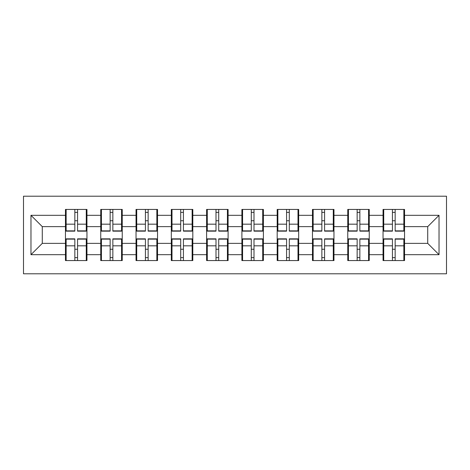 <?xml version="1.0" encoding="UTF-8"?>
<svg xmlns="http://www.w3.org/2000/svg" width="470" height="470" viewBox="0 0 470 470"><rect width="100%" height="100%" fill="white"/><g stroke="black" fill="none" stroke-linecap="round" stroke-linejoin="round"><path stroke-width="0.7" d="M23.5 273.793L446.5 273.793L446.5 196.207L23.5 196.207L23.5 273.793M404.541 249.364L403.859 249.364M383.731 249.364L383.05 249.364M383.05 220.636L383.731 220.636M403.859 220.636L404.541 220.636M404.541 217.698L403.859 217.698M383.731 217.698L383.05 217.698M383.05 252.302L383.731 252.302M403.859 252.302L404.541 252.302M369.25 249.364L368.574 249.364M348.44 249.364L347.765 249.364M347.765 220.636L348.44 220.636M368.574 220.636L369.25 220.636M369.25 217.698L368.574 217.698M348.44 217.698L347.765 217.698M347.765 252.302L348.44 252.302M368.574 252.302L369.25 252.302M333.964 249.364L333.283 249.364M313.155 249.364L312.474 249.364M312.474 220.636L313.155 220.636M333.283 220.636L333.964 220.636M333.964 217.698L333.283 217.698M313.155 217.698L312.474 217.698M312.474 252.302L313.155 252.302M333.283 252.302L333.964 252.302M298.679 249.364L297.998 249.364M277.864 249.364L277.188 249.364M277.188 220.636L277.864 220.636M297.998 220.636L298.679 220.636M298.679 217.698L297.998 217.698M277.864 217.698L277.188 217.698M277.188 252.302L277.864 252.302M297.998 252.302L298.679 252.302M263.388 249.364L262.712 249.364M242.579 249.364L241.897 249.364M241.897 220.636L242.579 220.636M262.712 220.636L263.388 220.636M263.388 217.698L262.712 217.698M242.579 217.698L241.897 217.698M241.897 252.302L242.579 252.302M262.712 252.302L263.388 252.302M228.103 249.364L227.421 249.364M207.288 249.364L206.612 249.364M206.612 220.636L207.288 220.636M227.421 220.636L228.103 220.636M228.103 217.698L227.421 217.698M207.288 217.698L206.612 217.698M206.612 252.302L207.288 252.302M227.421 252.302L228.103 252.302M192.812 249.364L192.136 249.364M172.002 249.364L171.321 249.364M171.321 220.636L172.002 220.636M192.136 220.636L192.812 220.636M192.812 217.698L192.136 217.698M172.002 217.698L171.321 217.698M171.321 252.302L172.002 252.302M192.136 252.302L192.812 252.302M157.526 249.364L156.845 249.364M136.717 249.364L136.036 249.364M136.036 220.636L136.717 220.636M156.845 220.636L157.526 220.636M157.526 217.698L156.845 217.698M136.717 217.698L136.036 217.698M136.036 252.302L136.717 252.302M156.845 252.302L157.526 252.302M122.235 249.364L121.56 249.364M101.426 249.364L100.75 249.364M100.75 220.636L101.426 220.636M121.56 220.636L122.235 220.636M122.235 217.698L121.56 217.698M101.426 217.698L100.75 217.698M100.75 252.302L101.426 252.302M121.56 252.302L122.235 252.302M427.724 243.372L427.724 226.628L404.541 226.628L404.541 243.372L427.724 243.372L439.033 254.681L439.033 215.319L404.541 215.319L404.541 209.438L383.05 209.438L383.05 226.628L369.25 226.628L369.25 243.372L383.05 243.372L383.05 226.628M439.033 254.681L404.541 254.681L404.541 260.562L383.05 260.562L383.05 254.681L369.25 254.681L369.25 260.562L347.765 260.562L347.765 254.681L333.964 254.681L333.964 260.562L312.474 260.562L312.474 254.681L298.679 254.681L298.679 260.562L277.188 260.562L277.188 254.681L263.388 254.681L263.388 260.562L241.897 260.562L241.897 254.681L228.103 254.681L228.103 260.562L206.612 260.562L206.612 254.681L192.812 254.681L192.812 260.562L171.321 260.562L171.321 254.681L157.526 254.681L157.526 260.562L136.036 260.562L136.036 254.681L122.235 254.681L122.235 260.562L100.75 260.562L100.75 254.681L86.95 254.681L86.95 260.562L65.459 260.562L65.459 254.681L30.967 254.681L30.967 215.319L65.459 215.319L65.459 226.628L42.276 226.628L42.276 243.372L65.459 243.372L65.459 226.628M383.05 215.319L369.25 215.319L369.25 209.438L347.765 209.438L347.765 215.319L333.964 215.319L333.964 209.438L312.474 209.438L312.474 215.319L298.679 215.319L298.679 209.438L277.188 209.438L277.188 215.319L263.388 215.319L263.388 209.438L241.897 209.438L241.897 215.319L228.103 215.319L228.103 209.438L206.612 209.438L206.612 215.319L192.812 215.319L192.812 209.438L171.321 209.438L171.321 215.319L157.526 215.319L157.526 209.438L136.036 209.438L136.036 215.319L122.235 215.319L122.235 209.438L100.75 209.438L100.75 215.319L86.95 215.319L86.95 209.438L65.459 209.438L65.459 215.319M383.05 243.372L383.05 254.681M369.25 243.372L369.25 254.681M369.25 215.319L369.25 226.628M333.964 243.372L347.765 243.372L347.765 226.628L333.964 226.628L333.964 254.681M347.765 243.372L347.765 254.681M347.765 215.319L347.765 226.628M333.964 215.319L333.964 226.628M298.679 243.372L312.474 243.372L312.474 226.628L298.679 226.628L298.679 254.681M312.474 243.372L312.474 254.681M312.474 215.319L312.474 226.628M298.679 215.319L298.679 226.628M263.388 243.372L277.188 243.372L277.188 226.628L263.388 226.628L263.388 254.681M277.188 243.372L277.188 254.681M277.188 215.319L277.188 226.628M263.388 215.319L263.388 226.628M228.103 243.372L241.897 243.372L241.897 226.628L228.103 226.628L228.103 254.681M241.897 243.372L241.897 254.681M241.897 215.319L241.897 226.628M228.103 215.319L228.103 226.628M192.812 243.372L206.612 243.372L206.612 226.628L192.812 226.628L192.812 254.681M206.612 243.372L206.612 254.681M206.612 215.319L206.612 226.628M192.812 215.319L192.812 226.628M157.526 243.372L171.321 243.372L171.321 226.628L157.526 226.628L157.526 254.681M171.321 243.372L171.321 254.681M171.321 215.319L171.321 226.628M157.526 215.319L157.526 226.628M122.235 243.372L136.036 243.372L136.036 226.628L122.235 226.628L122.235 254.681M136.036 243.372L136.036 254.681M136.036 215.319L136.036 226.628M122.235 215.319L122.235 226.628M86.95 243.372L100.75 243.372L100.75 226.628L86.95 226.628L86.95 254.681M100.75 243.372L100.75 254.681M100.75 215.319L100.75 226.628M86.95 215.319L86.95 226.628M86.95 249.364L86.269 249.364M66.141 249.364L65.459 249.364M65.459 220.636L66.141 220.636M86.269 220.636L86.95 220.636M86.95 217.698L86.269 217.698M66.141 217.698L65.459 217.698M65.459 252.302L66.141 252.302M86.269 252.302L86.95 252.302M65.459 243.372L65.459 254.681M42.276 243.372L30.967 254.681M30.967 215.319L42.276 226.628M404.541 243.372L404.541 254.681M404.541 215.319L404.541 226.628M439.033 215.319L427.724 226.628M86.269 209.438L86.269 231.152L77.562 231.152L77.562 209.438M74.848 209.438L74.848 231.152L66.141 231.152L66.141 209.438M74.848 212.381L77.562 212.381M77.562 220.747L74.848 220.747M66.141 260.562L66.141 238.848L74.848 238.848L74.848 260.562M77.562 260.562L77.562 238.848L86.269 238.848L86.269 260.562M77.562 257.619L74.848 257.619M74.848 249.253L77.562 249.253M121.56 209.438L121.56 231.152L112.853 231.152L112.853 209.438M110.139 209.438L110.139 231.152L101.426 231.152L101.426 209.438M110.139 212.381L112.853 212.381M112.853 220.747L110.139 220.747M156.845 209.438L156.845 231.152L148.138 231.152L148.138 209.438M145.424 209.438L145.424 231.152L136.717 231.152L136.717 209.438M145.424 212.381L148.138 212.381M148.138 220.747L145.424 220.747M192.136 209.438L192.136 231.152L183.423 231.152L183.423 209.438M180.709 209.438L180.709 231.152L172.002 231.152L172.002 209.438M180.709 212.381L183.423 212.381M183.423 220.747L180.709 220.747M227.421 209.438L227.421 231.152L218.714 231.152L218.714 209.438M216 209.438L216 231.152L207.288 231.152L207.288 209.438M216 212.381L218.714 212.381M218.714 220.747L216 220.747M262.712 209.438L262.712 231.152L254 231.152L254 209.438M251.286 209.438L251.286 231.152L242.579 231.152L242.579 209.438M251.286 212.381L254 212.381M254 220.747L251.286 220.747M101.426 260.562L101.426 238.848L110.139 238.848L110.139 260.562M112.853 260.562L112.853 238.848L121.56 238.848L121.56 260.562M112.853 257.619L110.139 257.619M110.139 249.253L112.853 249.253M136.717 260.562L136.717 238.848L145.424 238.848L145.424 260.562M148.138 260.562L148.138 238.848L156.845 238.848L156.845 260.562M148.138 257.619L145.424 257.619M145.424 249.253L148.138 249.253M172.002 260.562L172.002 238.848L180.709 238.848L180.709 260.562M183.423 260.562L183.423 238.848L192.136 238.848L192.136 260.562M183.423 257.619L180.709 257.619M180.709 249.253L183.423 249.253M207.288 260.562L207.288 238.848L216 238.848L216 260.562M218.714 260.562L218.714 238.848L227.421 238.848L227.421 260.562M218.714 257.619L216 257.619M216 249.253L218.714 249.253M242.579 260.562L242.579 238.848L251.286 238.848L251.286 260.562M254 260.562L254 238.848L262.712 238.848L262.712 260.562M254 257.619L251.286 257.619M251.286 249.253L254 249.253M297.998 209.438L297.998 231.152L289.291 231.152L289.291 209.438M286.577 209.438L286.577 231.152L277.864 231.152L277.864 209.438M286.577 212.381L289.291 212.381M289.291 220.747L286.577 220.747M277.864 260.562L277.864 238.848L286.577 238.848L286.577 260.562M289.291 260.562L289.291 238.848L297.998 238.848L297.998 260.562M289.291 257.619L286.577 257.619M286.577 249.253L289.291 249.253M333.283 209.438L333.283 231.152L324.576 231.152L324.576 209.438M321.862 209.438L321.862 231.152L313.155 231.152L313.155 209.438M321.862 212.381L324.576 212.381M324.576 220.747L321.862 220.747M313.155 260.562L313.155 238.848L321.862 238.848L321.862 260.562M324.576 260.562L324.576 238.848L333.283 238.848L333.283 260.562M324.576 257.619L321.862 257.619M321.862 249.253L324.576 249.253M368.574 209.438L368.574 231.152L359.861 231.152L359.861 209.438M357.147 209.438L357.147 231.152L348.44 231.152L348.44 209.438M357.147 212.381L359.861 212.381M359.861 220.747L357.147 220.747M348.44 260.562L348.44 238.848L357.147 238.848L357.147 260.562M359.861 260.562L359.861 238.848L368.574 238.848L368.574 260.562M359.861 257.619L357.147 257.619M357.147 249.253L359.861 249.253M403.859 209.438L403.859 231.152L395.153 231.152L395.153 209.438M392.438 209.438L392.438 231.152L383.731 231.152L383.731 209.438M392.438 212.381L395.153 212.381M395.153 220.747L392.438 220.747M383.731 260.562L383.731 238.848L392.438 238.848L392.438 260.562M395.153 260.562L395.153 238.848L403.859 238.848L403.859 260.562M395.153 257.619L392.438 257.619M392.438 249.253L395.153 249.253M74.848 224.178L66.141 224.178M74.848 230.864L66.141 230.864M86.269 224.178L77.562 224.178M86.269 230.864L77.562 230.864M77.562 245.822L86.269 245.822M77.562 239.136L86.269 239.136M66.141 245.822L74.848 245.822M66.141 239.136L74.848 239.136M110.139 224.178L101.426 224.178M110.139 230.864L101.426 230.864M121.56 224.178L112.853 224.178M121.56 230.864L112.853 230.864M145.424 224.178L136.717 224.178M145.424 230.864L136.717 230.864M156.845 224.178L148.138 224.178M156.845 230.864L148.138 230.864M180.709 224.178L172.002 224.178M180.709 230.864L172.002 230.864M192.136 224.178L183.423 224.178M192.136 230.864L183.423 230.864M216 224.178L207.288 224.178M216 230.864L207.288 230.864M227.421 224.178L218.714 224.178M227.421 230.864L218.714 230.864M251.286 224.178L242.579 224.178M251.286 230.864L242.579 230.864M262.712 224.178L254 224.178M262.712 230.864L254 230.864M112.853 245.822L121.56 245.822M112.853 239.136L121.56 239.136M101.426 245.822L110.139 245.822M101.426 239.136L110.139 239.136M148.138 245.822L156.845 245.822M148.138 239.136L156.845 239.136M136.717 245.822L145.424 245.822M136.717 239.136L145.424 239.136M183.423 245.822L192.136 245.822M183.423 239.136L192.136 239.136M172.002 245.822L180.709 245.822M172.002 239.136L180.709 239.136M218.714 245.822L227.421 245.822M218.714 239.136L227.421 239.136M207.288 245.822L216 245.822M207.288 239.136L216 239.136M254 245.822L262.712 245.822M254 239.136L262.712 239.136M242.579 245.822L251.286 245.822M242.579 239.136L251.286 239.136M286.577 224.178L277.864 224.178M286.577 230.864L277.864 230.864M297.998 224.178L289.291 224.178M297.998 230.864L289.291 230.864M289.291 245.822L297.998 245.822M289.291 239.136L297.998 239.136M277.864 245.822L286.577 245.822M277.864 239.136L286.577 239.136M321.862 224.178L313.155 224.178M321.862 230.864L313.155 230.864M333.283 224.178L324.576 224.178M333.283 230.864L324.576 230.864M324.576 245.822L333.283 245.822M324.576 239.136L333.283 239.136M313.155 245.822L321.862 245.822M313.155 239.136L321.862 239.136M357.147 224.178L348.44 224.178M357.147 230.864L348.44 230.864M368.574 224.178L359.861 224.178M368.574 230.864L359.861 230.864M359.861 245.822L368.574 245.822M359.861 239.136L368.574 239.136M348.44 245.822L357.147 245.822M348.44 239.136L357.147 239.136M392.438 224.178L383.731 224.178M392.438 230.864L383.731 230.864M403.859 224.178L395.153 224.178M403.859 230.864L395.153 230.864M395.153 245.822L403.859 245.822M395.153 239.136L403.859 239.136M383.731 245.822L392.438 245.822M383.731 239.136L392.438 239.136"/></g></svg>
